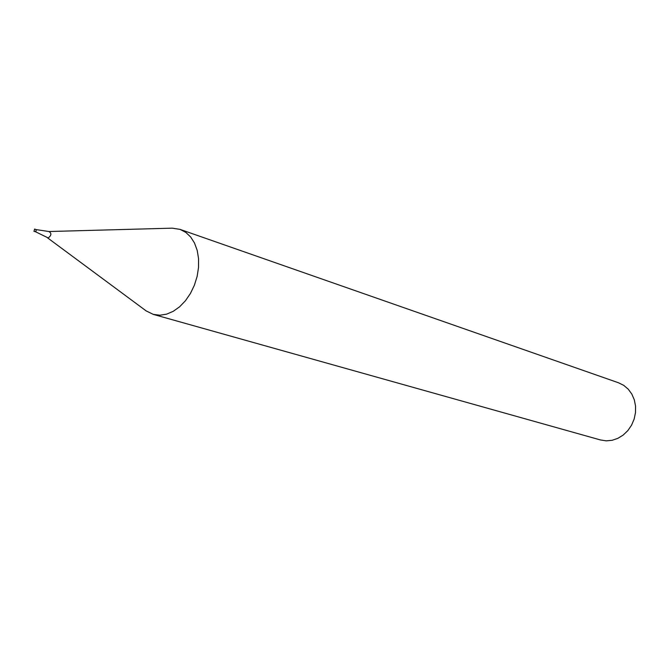 <?xml version="1.0" encoding="UTF-8"?>
<svg xmlns="http://www.w3.org/2000/svg" width="669" height="669" viewBox="0 0 669 669"><rect width="100%" height="100%" fill="white"/><g stroke="black" fill="none" stroke-linecap="round" stroke-linejoin="round"><path stroke-width="1" d="M153.31 314.397L600.503 439.968L606.256 440.846L612.152 440.294L617.897 438.329L623.207 435.051L627.831 430.61L631.536 425.216L634.128 419.129L635.491 412.656L635.55 406.108L634.304 399.819L631.829 394.083L628.25 389.191L623.734 385.361L618.516 382.777L180.086 229.392L185.773 232.369L190.665 236.985L194.528 243.081L197.204 250.398L198.559 258.635L198.534 267.449L197.121 276.456L194.378 285.253L190.422 293.474L185.43 300.757L179.618 306.787L173.246 311.311L166.598 314.162L159.941 315.216L153.31 314.397L146.168 310.909L47.516 237.829M49.506 231.507L172.234 228.162L180.086 229.392M35.808 231.825L36.31 229.634L35.624 231.8L48.227 237.963C51.521 235.371 51.739 233.222 48.896 231.516L36.31 229.634L35.808 231.825M34.077 231.282L34.579 229.082L34.077 231.282M33.893 231.257L35.624 231.8M34.579 229.082L36.31 229.634"/></g></svg>
